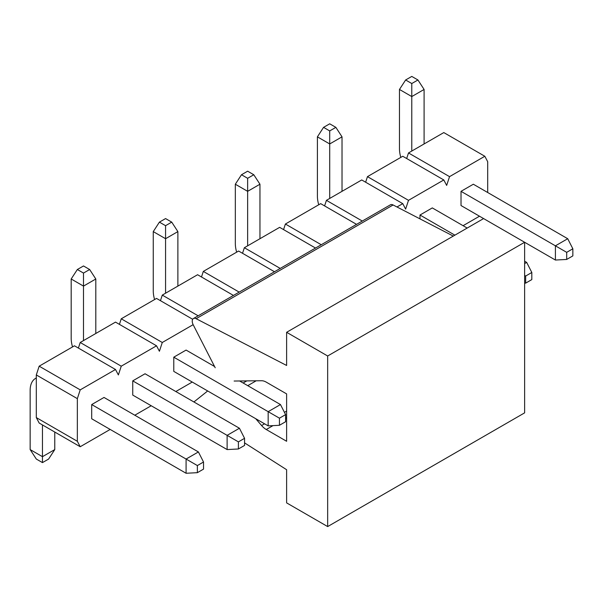 <?xml version="1.0" encoding="UTF-8"?>
<svg xmlns="http://www.w3.org/2000/svg" width="603" height="603" viewBox="0 0 603 603"><rect width="100%" height="100%" fill="white"/><g stroke="black" fill="none" stroke-linecap="round" stroke-linejoin="round"><path stroke-width="0.9" d="M215.203 367.755L193.201 324.783A5.804 3.354 60 0 1 193.442 318.527A5.804 3.354 60 0 1 196.133 318.701L286.621 365.471L286.621 332.298L483.598 218.58L524.633 242.27L524.633 412.851L327.663 526.577L286.621 502.879L286.621 469.714L244.562 442.881M193.442 318.527L390.42 204.809A5.804 3.354 60 0 1 393.103 204.975L453.283 236.082M286.621 332.298L327.663 355.989L524.633 242.27L555.408 260.036L566.692 259.448L572.85 255.891L572.85 248.783L566.692 252.34L566.692 259.448M327.663 355.989L327.663 526.577M193.902 401.967L207.673 390.963M255.732 418.708L261.589 425.537A14.51 8.374 -120 0 0 266.247 429.517L286.621 441.283L286.621 393.895L266.247 382.136A14.51 8.374 -120 0 0 261.589 380.734L234.13 381.036M238.404 441.871L238.404 448.979L244.562 445.429L244.562 438.321L238.404 441.871L227.12 435.358L227.12 449.574L238.404 448.979M244.562 438.321L239.436 428.251L227.12 435.358L132.743 380.87L145.052 373.762L239.436 428.251M227.12 449.574L132.743 395.086L132.743 380.87M83.5 340.589L83.5 286.101L95.809 278.993L95.809 333.482M71.184 278.993L77.342 269.518L83.5 273.069L83.5 286.101L71.184 278.993L71.184 338.223A26.117 15.075 -120 0 0 72.518 346.929M77.342 269.518L83.5 265.961L89.651 269.518L83.5 273.069M95.809 278.993L89.651 269.518M165.569 293.209L165.569 238.713L177.877 231.605L177.877 286.101M153.26 231.605L159.411 222.13L165.569 225.688L165.569 238.713L153.26 231.605L153.26 290.842A26.117 15.075 -120 0 0 154.587 299.548M159.411 222.13L165.569 218.58L171.727 222.13L165.569 225.688M177.877 231.605L171.727 222.13M247.637 245.82L247.637 191.332L259.953 184.224L259.953 238.713M235.328 184.224L241.486 174.749L247.637 178.3L247.637 191.332L235.328 184.224L235.328 243.454A26.117 15.075 -120 0 0 236.655 252.167M241.486 174.749L247.637 171.192L253.795 174.749L247.637 178.3M259.953 184.224L253.795 174.749M329.713 198.44L329.713 143.951L342.022 136.843L342.022 191.332M317.404 136.843L323.555 127.361L329.713 130.919L329.713 143.951L317.404 136.843L317.404 196.073A26.117 15.075 -120 0 0 318.731 204.779M323.555 127.361L329.713 123.811L335.871 127.361L329.713 130.919M342.022 136.843L335.871 127.361M572.85 248.783L567.717 238.72L555.408 245.82L566.692 252.34M483.598 218.58L461.024 205.548L461.024 191.332L555.408 245.82L555.408 260.036M411.781 151.059L411.781 96.563L424.097 89.455L424.097 143.951M461.024 191.332L473.34 184.224L567.717 238.72M399.472 89.455L405.631 79.98L411.781 83.531L411.781 96.563L399.472 89.455L399.472 148.685A26.117 15.075 -120 0 0 400.799 157.398M405.631 79.98L411.781 76.423L417.939 79.98L411.781 83.531M424.097 89.455L417.939 79.98M203.528 469.119L203.528 462.011L197.369 465.569L197.369 472.677L203.528 469.119M197.369 472.677L186.086 473.265L186.086 459.049L197.369 465.569M186.086 473.265L91.701 418.776L91.701 404.56L186.086 459.049L198.395 451.941L203.528 462.011M198.395 451.941L104.017 397.452L91.701 404.56M36.308 378.006A26.117 15.075 -120 0 0 35.562 378.39A26.117 15.075 -120 0 0 30.15 390.345L30.15 449.574L42.459 456.682L42.459 424.934M54.775 432.042L54.775 449.574L42.459 456.682L42.459 462.607L36.308 459.049L30.15 449.574M54.775 449.574L48.617 459.049L42.459 462.607M285.596 421.738L285.596 414.63L279.445 418.18L279.445 425.288L285.596 421.738M279.445 425.288L268.162 425.884L268.162 411.668L279.445 418.18M268.162 425.884L173.777 371.388L173.777 357.18L268.162 411.668L280.47 404.56L285.596 414.63M280.47 404.56L239.625 380.975M214.562 366.511L186.086 350.072L173.777 357.18M531.816 279.588L531.816 272.481L525.658 276.031L525.658 283.139L531.816 279.588M525.658 283.139L524.633 283.191M524.633 263.594L526.683 262.411L531.816 272.481M524.633 275.435L525.658 276.031M526.683 262.411L524.633 261.227M467.182 228.055L432.298 207.914L419.99 215.022L454.873 235.162M80.214 342.489L115.505 322.108L156.546 345.805L121.248 366.179L80.214 342.489L78.382 348.059M119.424 324.369L121.248 318.799L156.546 298.417L192.689 319.289M160.458 300.678L162.282 295.101L197.58 274.727L233.444 295.432M201.492 276.988L203.317 271.41L238.615 251.036L274.478 271.742M242.527 253.298L244.358 247.72L279.649 227.346L315.52 248.052M283.568 229.6L285.392 224.03L320.683 203.648L356.554 224.361M324.602 205.909L326.427 200.339L361.725 179.958L402.759 203.648L396.985 206.98M365.637 182.219L367.461 176.641L402.759 156.267L443.793 179.958L408.502 200.339L405.631 209.098L402.759 203.648M406.671 158.529L408.502 152.951L443.793 132.577L484.827 156.267L449.536 176.641L446.665 185.407L443.793 179.958M115.505 369.496L80.214 389.87L77.342 398.636L77.342 441.283L80.214 446.733L39.172 423.042L36.308 417.593L36.308 374.945L39.172 366.179L74.471 345.805L115.505 369.496L118.376 374.945L121.248 366.179M134.793 415.218L151.21 405.744M175.827 391.528L192.244 382.053M463.081 225.688L479.491 216.213M487.699 192.515L487.699 161.717L484.827 156.267M193.141 324.67L162.282 342.489L159.411 351.255L156.546 345.805M80.214 446.733L110.168 429.434M419.99 218.874L419.99 215.022M77.342 441.283L36.308 417.593M77.342 398.636L36.308 374.945M80.214 389.87L39.172 366.179M408.502 152.951L449.536 176.641M367.461 176.641L408.502 200.339M326.427 200.339L362.29 221.045M285.392 224.03L321.256 244.735M244.358 247.72L280.222 268.425M203.317 271.41L239.187 292.116M162.282 295.101L198.146 315.814M121.248 318.799L162.282 342.489M243.13 383.003L246.763 380.9M247.75 385.671L256.185 380.795M261.589 425.537L264.574 423.811M284.435 412.346L286.621 411.088M266.247 429.517L272.986 425.628M285.596 418.346L286.621 417.751M196.133 318.701L393.103 204.975M36.308 377.96L35.562 378.39"/></g></svg>
